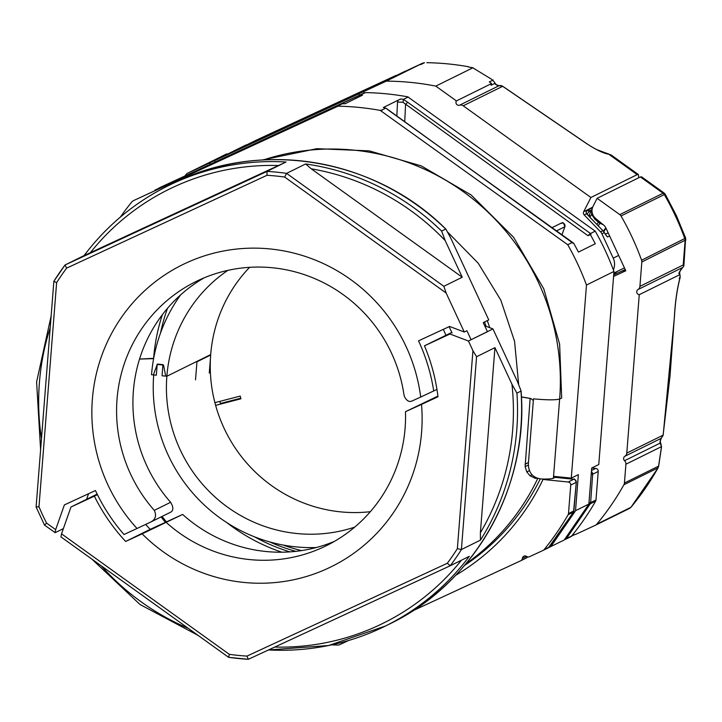<?xml version="1.0" encoding="UTF-8"?>
<svg xmlns="http://www.w3.org/2000/svg" width="722" height="722" viewBox="0 0 722 722"><rect width="100%" height="100%" fill="white"/><g stroke="black" fill="none" stroke-linecap="round" stroke-linejoin="round"><path stroke-width="1.08" d="M613.971 271.445L598.773 464.526L591.697 468.027L588.863 504.091L575.524 510.68L578.358 474.616L571.283 478.108L586.481 285.037L613.971 271.445A270.732 264.315 -116.3 0 0 595.244 231.148L407.74 96.829A270.732 264.315 -116.3 0 0 365.512 92.596L160.41 187.323M553.548 476.33L571.283 478.108M227.845 270.371A144.481 141.061 -116.3 0 0 166.863 376.252L162.062 375.774L162.937 364.655L157.215 364.078L156.34 375.196L151.539 374.718A160.149 156.358 -116.3 0 1 180.563 294.937M364.33 92.849L360.025 94.988L362.444 95.187L345.251 103.688L342.264 103.769L337.887 105.926A270.732 264.315 -116.3 0 1 338.51 105.935L133.453 200.644A2.807 2.735 63.7 0 1 133.516 200.617L342.282 103.76M365.512 92.596L365.025 92.84A270.732 264.315 -116.3 0 0 364.402 92.831M133.516 200.617L132.081 201.591A270.732 264.315 63.7 0 0 120.394 217.078M338.51 105.935A2.807 2.735 63.7 0 0 337.327 106.188L337.887 105.926M407.74 96.829L407.244 97.073A270.732 264.315 63.7 0 1 407.858 97.181L408.86 97.308M572.555 242.43L573.033 243.269L573.557 242.989L578.457 252.077L595.298 243.756L590.434 234.65L587.879 235.634L590.47 233.504L590.975 234.406L590.434 234.65M389.763 111.134L572.519 242.366L567.745 244.731L380.25 110.412L380.738 110.168A2.807 2.735 63.7 0 1 381.866 110.646L381.351 110.285L385.728 108.119L383.337 107.506L400.539 99.004L403.49 99.347L407.858 97.181M380.738 110.168A270.732 264.315 63.7 0 1 381.351 110.285M316.299 547.529A157.928 154.192 -116.3 0 1 295.839 546.852A157.928 154.192 -116.3 0 1 153.822 373.635L157.215 364.43L163.533 365.061L165.699 376.135L166.863 376.252L210.689 354.601A144.481 141.061 63.7 0 1 249.604 267.33M396.847 116.152L397.515 102.046L398.138 100.196M338.022 106.179A270.732 264.315 63.7 0 1 380.25 110.412M567.745 244.731A270.732 264.315 63.7 0 1 586.481 285.037M595.244 231.148L590.47 233.504L407.614 102.199L405.547 104.69L404.735 121.819M160.465 187.296L154.806 190.364A2.807 2.735 63.7 0 1 155.753 189.624A2.807 0.605 65.1 0 0 155.654 190.229M355.802 98.472A2.807 0.605 -114.9 0 1 355.693 97.001L160.528 187.269M397.515 102.046L402.957 102.28L587.879 235.634M407.614 102.199L403.472 99.437L403.084 101.91M262.348 159.968L316.841 148.678L369.213 150.862L421.251 165.88L471.15 194.994L513.604 237.312L543.792 288.845L559.622 344.177L561.689 398.021L559.649 399.031A228.648 223.224 -116.3 0 0 353.879 150.14A228.648 223.224 -116.3 0 0 263.512 159.896M385.882 108.129L389.672 111.062M558.449 477.666L558.53 476.836M548.81 547.547L564.126 540.038A270.732 264.315 63.7 0 0 564.523 539.56L588.547 504.633A270.732 264.315 -116.3 0 0 588.863 504.091M575.524 510.68A270.732 264.315 63.7 0 1 575.208 511.221L551.184 546.148A270.732 264.315 63.7 0 1 550.787 546.626M359.863 95.069L355.693 97.001M484.543 322.003L486.105 326.317M489.715 327.689A160.149 156.358 -116.3 0 0 487.278 320.658M283.042 545.02A181.935 177.621 -116.3 0 0 301.48 550.597M269.703 541.924A184.101 179.742 -116.3 0 0 295.83 551.346M543.558 479.056L543.124 479.273A231.771 226.275 63.7 0 1 455.609 575.344M526.582 556.391L522.385 558.458A2.807 2.735 63.7 0 1 526.69 556.463A2.807 2.735 63.7 0 0 529.434 556.734L543.152 550.381A2.807 2.735 63.7 0 0 543.215 550.354L548.404 547.79A2.807 2.735 -116.3 0 0 549.298 547.077L573.494 512.069L568.133 514.714A270.732 264.315 63.7 0 1 544.108 549.641A2.807 2.735 63.7 0 1 543.215 550.354M354.701 527.123A144.481 141.061 63.7 0 1 166.863 376.252L210.689 354.601A144.481 141.061 -116.3 0 0 210.662 354.998M157.802 364.141L157.215 364.43M543.124 479.273A16.416 16.019 -116.3 0 0 545.742 479.751L568.214 482.007A2.807 2.735 63.7 0 1 570.741 485.058L568.494 513.55A2.807 2.735 63.7 0 1 568.133 514.714M591.706 468.018L595.704 468.425A2.807 2.735 63.7 0 1 598.231 471.475L595.984 499.967L590.623 502.611L592.672 474.219L598.231 471.475M565.57 539.307L570.651 536.798A2.807 2.735 -116.3 0 0 571.598 536.058A270.732 264.315 63.7 0 0 595.632 501.131A2.807 2.735 -116.3 0 0 595.984 499.967M564.911 226.591A2.807 0.541 -160.1 0 1 564.911 226.681A2.807 0.541 -160.1 0 1 564.857 226.753L561.969 234.722L564.911 226.681C562.312 219.371 562.582 224.28 561.039 223.215L552.086 227.629M348.717 640.468L339.349 644.8A2.807 2.735 63.7 0 1 338.167 645.053A270.732 264.315 63.7 0 1 331.741 644.854M412.993 610.686L520.824 560.723A2.807 2.735 63.7 0 0 520.887 560.696L526.185 558.079A2.807 2.735 -116.3 0 0 527.412 556.842L526.185 558.079A2.807 2.735 -116.3 0 1 526.121 558.106L520.95 560.669M595.632 501.131L590.271 503.785L566.409 538.621L571.598 536.058M165.401 522.304A231.771 226.275 63.7 0 1 161.069 516.934M522.385 558.458A2.807 2.735 63.7 0 1 520.887 560.696M588.962 502.792L590.623 502.611A2.807 2.735 63.7 0 1 590.271 503.785L588.908 503.487M565.479 538.368L566.409 538.621A2.807 2.735 63.7 0 1 565.452 539.361A2.807 0.605 -114.9 0 1 565.452 539.37L565.452 539.37A2.807 0.605 -114.9 0 1 564.929 539.054M544.108 549.641L549.361 547.005M573.548 511.97L573.494 512.069A2.807 2.735 -116.3 0 0 573.855 510.896L573.864 510.815M556.274 476.818L556.662 477.486M210.472 357.877A144.481 141.061 -116.3 0 0 370.341 511.69M537.836 478.289L535.327 478.352L530.029 475.789L526.807 471.935L525.129 466.665L530.138 398.445L521.419 396.983M153.624 358.644L139.526 359.087M464.526 565.443A227.944 222.547 -116.3 0 0 540.236 478.912M528.468 462.522L525.056 464.201M289.874 551.879A185.861 181.457 63.7 0 1 254.478 536.816M195.527 379.862L196.953 361.794L210.698 355.007L209.272 373.066M196.953 361.794L196.267 361.731M210.698 355.007L210.012 354.935M139.545 359.051L153.615 358.347A186.565 182.143 63.7 0 1 162.396 314.639M167.522 308.294A186.565 182.143 -116.3 0 0 160.528 333.013M521.41 396.883L530.823 398.517L533.062 400.295M533.477 398.833L528.342 464.138C528.675 473.163 533.143 478.126 541.744 479.02A21.037 2.374 -175.5 0 0 553.404 478.235L559.631 399.04C555.471 400.159 546.753 400.087 533.486 398.833M556.635 476.637L553.404 478.235M493.207 79.998L489.299 81.929L491.565 83.553A2.807 2.735 63.7 0 0 491.086 85.241L494.66 83.472A4.206 4.106 -116.3 0 0 494.624 83.084L495.4 84.33L499.001 85.728L459.562 105.204A4.206 4.106 63.7 0 1 463.226 105.8L590.912 197.494L583.71 211.699A2.807 2.735 -116.3 0 0 584.224 214.957L600.56 231.834A7.012 6.85 63.7 0 1 601.913 233.802L613.222 258.142A14.025 13.691 63.7 0 1 613.366 269.829M586.499 210.752L586.237 213.396A2.807 2.735 -116.3 0 0 586.562 213.793L602.897 230.679L600.56 231.834M459.562 105.204A2.807 2.735 63.7 0 1 456.421 100.918L491.565 83.553M405.213 71.18L363.68 91.622L386.288 81.144A270.028 263.629 63.7 0 1 435.799 86.108L456.421 100.918M363.68 91.622A2.807 2.735 63.7 0 1 363.933 93.03M359.61 95.033A2.807 2.735 63.7 0 1 358.708 93.923L396.053 75.395M396.035 75.404L256.861 139.887L214.56 160.708L358.708 93.923M214.56 160.708A2.807 2.735 63.7 0 1 214.822 162.116M210.499 164.12A2.807 2.735 63.7 0 1 209.588 163.01L246.157 144.869M184.931 175.96A270.028 263.629 63.7 0 1 186.98 173.488L209.588 163.01M186.98 173.488L226.663 153.948M226.97 153.813L224.885 154.779A4.206 4.106 -116.3 0 0 224.722 154.86M422.56 63.202L419.87 64.556A270.028 263.629 -116.3 0 1 420.782 64.565L424.518 62.715L422.722 63.13A4.206 4.106 -116.3 0 0 422.56 63.202L405.114 71.397M494.516 82.218L491.574 79.249L472.82 67.823L435.799 86.108M468.388 66.902L468.379 66.713A270.028 263.629 -116.3 0 0 426.81 62.688M472.856 67.778A270.028 263.629 -116.3 0 0 468.046 66.875L468.379 66.713M468.046 66.875L472.838 67.742M473.479 68.13L474.814 69.032M609.639 236.013L607.41 236.987L603.682 231.636A7.012 6.85 -116.3 0 0 602.897 230.679L604.26 232.637L601.913 233.802M581.77 140.33A4.206 0.713 -53.6 0 1 581.923 140.348C588.629 145.059 593.764 148.227 597.338 149.851L607.256 153.524A4.206 3.8 100.7 0 1 608.817 154.255C602.635 153.245 593.619 148.606 581.77 140.33L502.656 86.315L463.226 105.8M590.912 197.494L637.192 174.634L638.401 174.553L638.717 177.765M419.87 64.556L386.288 81.144M604.197 232.511L606.642 235.995M501.718 86.613L502.566 86.171L581.923 140.348A4.206 0.713 -53.6 0 1 581.986 140.492M607.256 153.524L611.02 154.932L608.817 154.255L637.192 174.634M499.281 85.647L499.001 85.728A4.206 4.106 -116.3 0 1 502.656 86.315M640.396 176.935L663.094 193.234L664.087 193L641.605 176.854L640.396 176.935L597.112 198.315L619.819 214.624A4.206 4.106 63.7 0 1 621.028 215.959A270.028 263.629 63.7 0 1 641.587 260.2L685.647 238.089L676.451 215.779L665.332 194.371L664.312 194.579A270.028 263.629 63.7 0 1 675.566 216.248A270.028 263.629 63.7 0 1 684.871 238.82A4.206 4.106 63.7 0 1 685.115 240.607L683.192 264.974L639.918 286.354A4.206 4.106 63.7 0 1 638.004 289.531L682.777 267.411L683.77 266.066L683.192 264.974M592.031 209.958L591.535 214.353L592.582 214.019M597.112 198.315L593.051 206.339A9.819 9.585 63.7 0 0 592.554 214.046A9.819 9.585 -116.3 0 0 595.659 218.495L603.601 225.02A8.42 8.213 63.7 0 1 605.929 228.035L625.793 270.777L613.583 276.445M623.456 270.687L625.225 269.541M679.889 274.622L639.259 294.693A2.807 2.735 63.7 0 1 638.004 289.531M682.804 267.384A3.646 0.803 -121.9 0 1 682.795 267.402L679.249 272.194L678.924 273.584A3.646 3.285 156.6 0 1 679.925 274.856L680.097 277.762A3.646 2.401 -164.8 0 0 680.151 277.167C677.11 288.61 675.187 301.832 674.384 316.805L670.025 375.882L663.112 435.149A3.646 0.686 7.8 0 1 663.157 435.294L663.157 435.294A3.646 0.686 7.8 0 1 663.076 435.402M674.402 316.444A3.646 0.939 -177.2 0 1 674.456 316.624L663.157 435.294L661.271 438.281A3.646 2.437 57.3 0 1 661.217 438.317L659.962 441.972L660.188 443.1L624.53 460.717A2.807 2.735 63.7 0 1 624.882 456.268L661.217 438.317L663.112 435.149L626.786 453.1A4.206 4.106 63.7 0 1 624.882 456.268M614.205 272.925L613.817 273.439M622.896 270.958L625.351 269.82M613.736 274.414L617.22 271.436M685.891 239.848L641.831 261.987L639.918 286.354M683.77 266.066L683.905 265.227L683.77 266.066M665.314 194.371L664.15 193.054M595.551 525.183L630.911 507.331A270.028 263.629 -116.3 0 0 658.058 467.865L658.581 466.15L624.431 483.027A4.206 4.106 63.7 0 1 623.916 484.733A270.028 263.629 63.7 0 1 596.769 524.199A4.206 4.106 63.7 0 1 595.37 525.273L576.066 534.217A4.206 4.106 63.7 0 1 572.979 534.352M639.259 294.693L626.786 453.1M606.299 228.829L605.361 229.235L606.146 228.495M629.521 508.405L595.46 525.228M680.097 277.762C677.164 288.917 675.278 301.868 674.456 316.624A3.646 0.939 -177.2 0 1 674.384 316.805M641.587 260.2A4.206 4.106 63.7 0 1 641.831 261.987M605.893 227.962L604.783 229.154A2.807 0.523 33.3 0 0 605.361 229.235L603.754 231.672M679.907 274.802C679.203 272.356 680.169 269.893 682.795 267.402L682.795 267.402A3.646 0.803 -121.9 0 1 682.777 267.411L683.048 267.23M587.167 210.445L589.287 211.248L591.814 209.732M624.431 483.027L625.92 464.21L661.496 446.629L658.581 466.15A3.646 0.993 -171.2 0 1 658.626 466.349L658.121 467.811A3.646 0.659 -150.7 0 1 658.058 467.865L623.916 484.733M658.536 466.52A3.646 0.993 -171.2 0 0 658.626 466.349L661.542 446.792A3.646 0.812 -171.8 0 0 661.496 446.629L660.188 443.1A3.646 2.68 144.3 0 1 660.783 443.651L661.542 446.792M661.117 444.409A3.646 2.68 144.3 0 0 660.783 443.651C659.998 440.7 660.161 438.904 661.271 438.281A3.646 2.437 57.3 0 0 661.352 438.227M679.194 278.331A3.646 3.285 156.6 0 0 679.925 274.856M595.695 218.522L595.072 219.434L591.535 214.353L589.964 217.25M598.998 221.239L598.376 222.15L599.928 223.297A1.399 1.119 112.9 0 1 600.776 222.701M587.049 214.244L589.287 211.248A3.222 2.437 -143.3 0 0 590.903 211.537M589.044 215.237L588.629 215.869L589.053 215.192L590.524 216.338M592.13 209.163L589.053 215.192L592.139 209.1M624.53 460.717A4.206 4.106 63.7 0 1 625.92 464.21M437.893 396.098L405.484 411.702L421.504 404.41A168.325 164.336 63.7 0 1 327.923 568.34A168.325 164.336 63.7 0 1 142.135 533.838L125.664 541.464A185.861 181.457 63.7 0 1 94.356 496.167L71 506.988L61.532 533.847L229.316 654.331A241.978 236.238 -116.3 0 0 246.951 656.099L447.324 563.268A241.978 236.238 -116.3 0 0 457.36 548.675L472.937 350.693L468.443 341.019L449.977 334.006L424.473 345.82A185.861 181.457 63.7 0 1 437.974 396.775L421.504 404.41M484.706 325.784L492.946 328.916L517.412 381.559L521.058 390.846C529.091 486.962 474.823 583.205 389.537 624.007A245.48 239.659 -116.3 0 0 521.004 391.098L516.916 393.111A245.48 239.659 63.7 0 1 480.455 540.128L461.403 549.541L457.36 548.675M389.537 624.007L385.458 626.019A245.48 239.659 63.7 0 0 469.3 556.337L450.248 565.75L447.324 563.268M61.532 533.847L60.919 536.888L228.639 657.336L229.316 654.331M71 506.988L97.163 494.119M142.135 533.838L182.648 514.434L150.158 529.361L125.664 541.464M97.425 494.651L94.356 496.167M150.158 529.361A185.861 181.457 63.7 0 1 145.7 524.407M451.791 332.418L424.473 345.82M472.937 350.693L476.574 356.713L461.403 549.541A245.48 239.659 63.7 0 1 450.248 565.75M480.455 540.128L480.383 532.773A241.978 236.238 -116.3 0 0 511.961 384.248L494.949 347.643L476.574 356.713M511.961 384.248L516.916 393.111M492.946 328.916L468.443 341.019M166.322 522.502A147.288 143.795 -116.3 0 0 326.308 545.724A147.288 143.795 -116.3 0 0 405.484 411.702M334.349 541.419A147.288 143.795 63.7 0 1 182.648 514.434M494.949 347.643L480.383 532.773M246.951 656.099L248.35 659.294L450.239 565.759L248.341 659.294L228.675 657.345M46.587 523.107L44.529 525.129L36.1 506.988L53.87 281.246L65.034 265.001L66.65 268.115A241.978 236.238 -116.3 0 0 56.614 282.699L38.979 506.754A241.978 236.238 -116.3 0 0 42.634 515.003A241.978 236.238 -116.3 0 0 46.587 523.107L55.666 529.632L55.161 532.674L44.529 525.129M420.709 397.046L411.937 401.035C409.193 402.262 406.712 400.818 404.491 396.703L403.959 394.699A147.288 143.795 -116.3 0 0 391.55 353.22A147.288 143.795 -116.3 0 0 195.833 281.616A147.288 143.795 -116.3 0 0 130.592 474.119A147.288 143.795 -116.3 0 0 154.3 510.364C156.764 515.77 155.465 519.723 150.384 522.214L137.018 528.477A168.325 164.336 63.7 0 1 107.876 484.778A168.325 164.336 63.7 0 1 186.05 263.043A168.325 164.336 63.7 0 1 406.107 346.605A168.325 164.336 63.7 0 1 420.709 397.046L436.945 389.42M204.127 277.853A147.288 143.795 63.7 0 0 146.927 466.051A147.288 143.795 63.7 0 0 170.627 502.295C173.686 507.422 173.578 510.788 170.284 512.376L150.384 522.214M441.62 231.085L445.212 240.616A241.978 236.238 -116.3 0 0 311.236 168.804L305.641 163.957A245.48 239.659 63.7 0 1 441.62 231.085L445.709 229.064A245.48 239.659 -116.3 0 0 172.071 183.839L167.982 185.852A245.48 239.659 63.7 0 1 286.047 161.999L278.484 165.518A241.978 236.238 -116.3 0 0 90.34 252.691L84.14 255.534A245.48 239.659 63.7 0 1 167.982 185.852C134.635 202.458 106.675 225.697 84.104 255.552L65.088 264.956L266.987 171.412L267.023 175.284L66.65 268.115M286.047 161.999L266.987 171.412A245.48 239.659 63.7 0 1 286.589 173.37L284.658 177.052A241.978 236.238 -116.3 0 0 267.023 175.284M305.641 163.957L286.589 173.37L443.859 286.309L446.133 293.006L284.658 177.052M55.666 529.632L64.375 504.922L95.448 490.527A182.359 178.036 63.7 0 0 124.004 534.506L137.018 528.477M433.723 391.017A182.359 178.036 -116.3 0 0 418.525 340.847L449.598 326.452L464.264 332.021L446.133 293.006M445.898 335.234A182.359 178.036 -116.3 0 0 443.317 329.367M88.562 493.722L86.595 499.281M464.264 332.021L466.917 330.712L471.087 339.701L487.458 331.723L483.244 322.644L488.767 319.918L450.663 237.926L445.934 229.181C374.79 157.974 259.839 138.922 172.071 183.839M311.236 168.804L462.233 277.23L443.859 286.309M462.233 277.23L445.212 240.616M449.12 326.669L452.053 332.977M90.34 252.691L278.484 165.518M63.383 528.612L55.161 532.674M38.979 506.754L36.1 506.979M56.614 282.699L53.879 281.21M214.903 402.668L240.218 396.08A119.229 116.404 -116.3 0 0 240.949 398.788L215.625 405.376M240.787 398.192L220.454 403.481A143.777 140.375 63.7 0 1 219.876 401.378M337.327 106.188L336.84 106.432M381.369 110.89L381.866 110.646M547.213 479.029L545.742 479.751M595.704 468.425L591.508 470.491M591.417 471.619A2.807 2.735 63.7 0 1 592.672 474.219L591.201 474.399M526.997 557.474L528.017 556.969L526.997 557.474M556.563 230.85L564.857 226.753A2.807 2.735 -116.3 0 0 561.039 223.215M565.452 539.37L570.705 536.771M570.741 485.058L576.291 482.314L573.855 510.896L568.494 513.55M555.191 477.35L573.764 479.255L568.214 482.007M543.278 550.326L548.35 547.817A2.807 2.735 -116.3 0 0 548.404 547.79L573.539 512.033L576.291 482.314A2.807 2.735 -116.3 0 0 573.764 479.255A2.807 0.578 -84.1 0 1 573.837 479.246A2.807 0.578 -84.1 0 1 573.909 479.273M465.852 563.855A227.944 222.547 -116.3 0 0 537.791 478.388M281.887 552.204A185.861 181.457 63.7 0 1 226.789 522.593M528.296 465.103L525.129 466.665M529.352 470.681L526.807 471.935M532.006 474.805L530.029 475.789M536.329 477.856L535.327 478.352M584.224 214.957L586.607 213.784L602.942 230.724M618.673 255.453L613.222 258.142M583.71 211.699L586.977 210.093M586.95 210.129L592.69 207.133M613.7 274.901L625.153 269.595M571.517 536.157L574.721 534.578L571.508 536.166M596.769 524.199L630.911 507.331A3.646 0.722 39.8 0 0 630.965 507.286A3.646 0.722 39.8 0 0 630.992 507.232M619.819 214.624L663.094 193.234A4.206 4.106 63.7 0 1 664.312 194.579L621.028 215.959M587.861 210.084L589.784 210.806A3.222 3.141 62.4 0 0 591.183 210.995M658.139 467.721A3.646 0.659 -150.7 0 1 658.121 467.811L630.965 507.286L629.602 508.36M598.267 225.833L599.928 223.297L603.159 224.659M604.783 229.154L603.43 231.22M596.895 224.407L598.376 222.15L595.072 219.434M248.188 659.285A245.48 239.659 63.7 0 1 228.748 657.327M268.494 649.962L328.6 645.513L385.458 626.019A245.48 239.659 63.7 0 1 268.53 649.944M274.748 647.065A241.978 236.238 -116.3 0 0 461.466 560.209M101.315 565.904A241.978 236.238 -116.3 0 0 188.207 628.302M170.627 502.295L154.3 510.364M53.933 281.165A245.48 239.659 63.7 0 1 64.998 265.064M50.206 327.734A241.978 236.238 -116.3 0 0 41.479 438.678M573.097 243.242L386.514 108.571M342.878 103.742L345.667 103.652M383.409 107.47L385.395 108.002M337.752 105.863L341.75 104.004M576.346 482.278C574.829 479.3 573.99 478.289 573.837 479.246L555.227 477.341M162.017 516.474L166.385 521.844M447.893 232.34L478.199 263.187L500.824 300.172L514.551 341.271L518.64 384.275M224.885 154.788L221.338 156.539M256.761 139.933L252.826 141.873M405.051 71.261L401.215 73.148M420.836 63.996L422.641 63.166M613.844 273.106L624.44 267.871M608.195 232.899L605.216 234.199M586.282 213.378L586.147 211.023M638.401 174.553L611.101 154.941M502.566 86.171L499.11 85.692C497.873 86.234 496.375 85.187 494.615 82.543M592.5 207.656L586.363 210.869M614.16 272.943L613.817 273.403M683.914 265.136L685.638 238.098M91.965 559.189L140.023 604.504L198.045 635.36M51.136 315.974L36.605 381.956L40.603 449.779"/></g></svg>
